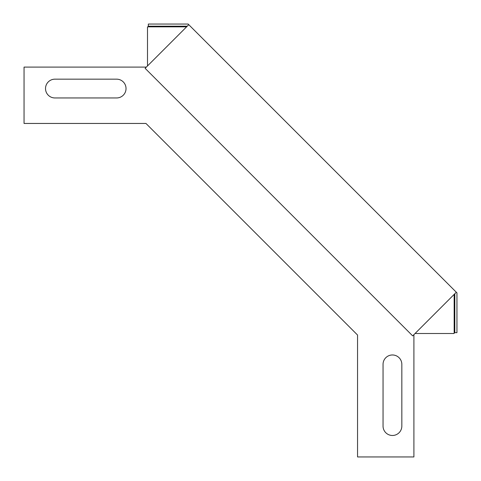 <?xml version="1.0" encoding="UTF-8"?>
<svg xmlns="http://www.w3.org/2000/svg" width="481" height="481" viewBox="0 0 481 481"><rect width="100%" height="100%" fill="white"/><g stroke="black" fill="none" stroke-linecap="round" stroke-linejoin="round"><path stroke-width="0.72" d="M54.912 79.167A9.392 9.392 0 0 0 45.521 88.564A9.392 9.392 0 0 0 54.912 97.956A9.392 9.392 0 0 1 45.521 88.564A9.392 9.392 0 0 1 54.912 79.167L116.636 79.167A9.392 9.392 0 0 1 126.028 88.564A9.392 9.392 0 0 1 116.636 97.956A9.392 9.392 0 0 0 126.028 88.564A9.392 9.392 0 0 0 116.636 79.167M401.833 426.088A9.392 9.392 0 0 1 392.436 435.479A9.392 9.392 0 0 1 383.044 426.088A9.392 9.392 0 0 0 392.436 435.479A9.392 9.392 0 0 0 401.833 426.088L401.833 364.364A9.392 9.392 0 0 0 392.436 354.972A9.392 9.392 0 0 0 383.044 364.364A9.392 9.392 0 0 1 392.436 354.972A9.392 9.392 0 0 1 401.833 364.364M146.344 67.093L24.05 67.093L24.05 123.449L145.959 123.449L357.551 335.041L145.959 123.449M413.907 334.656L413.907 456.95L357.551 456.95L357.551 335.041M415.055 333.501L454.16 333.501L454.16 295.015L453.854 294.709M186.291 27.146L185.985 26.84L147.499 26.84L147.499 65.945M383.044 364.364L383.044 426.088M116.636 97.956L54.912 97.956M187.241 26.196L148.328 26.196L148.328 24.05L188.131 24.05L188.762 24.681L456.95 292.869L456.95 332.672L454.804 332.672L454.804 293.759M456.319 292.238L412.674 335.882L145.118 68.326L188.762 24.681"/></g></svg>
